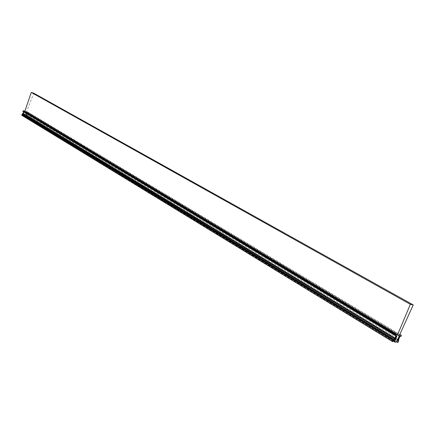 <?xml version="1.0" encoding="UTF-8"?>
<svg xmlns="http://www.w3.org/2000/svg" width="435" height="435" viewBox="0 0 435 435"><rect width="100%" height="100%" fill="white"/><g stroke="black" fill="none" stroke-linecap="round" stroke-linejoin="round"><path stroke-width="0.33" stroke-dasharray="2.17 1.63" d="M399.547 334.977L26.524 111.692L33.794 93.215M26.116 116.585L396.481 341.709L26.16 116.623L25.975 114.682L26.731 112.529L26.35 112.464L24.925 115.775L396.541 341.605M395.741 342.231L24.349 116.091L24.925 115.775M24.349 116.091L393.528 341.23M393.941 340.806L23.419 115.329L23.675 115.889M23.419 115.329L24.474 111.898L24.132 111.746L23.3 113.883L21.919 115.335M23.664 111.887L22.941 111.452M26.524 111.692L28.128 112.241L27.873 112.937L27.084 112.687L26.421 115.112L398.558 340.116L26.595 115.166L26.426 115.732L398.406 341.149L26.573 115.824M398.585 341.334L26.584 115.83M26.6 115.884L26.361 116.531L398.128 342.378M399.596 336.195L26.731 112.529L399.586 336.195M27.563 112.007L399.732 334.569M401.385 335.428L28.134 112.246M400.901 336.516L27.867 112.931L400.934 336.456M26.421 115.112L398.558 340.203M23.55 111.572L395.877 335.559M400.265 336.309L27.307 112.703M400.923 336.413L401.353 335.439M23.74 111.681L395.904 335.564M23.3 113.883L394.991 339.148M396.481 335.744L24.077 111.779M24.474 111.898L396.774 335.711M399.14 336.195L26.35 112.464M26.747 112.589L399.417 336.163M397.617 339.365L25.975 114.682M399.993 336.342L27.084 112.687M26.47 114.356L398.808 339.039M28.172 112.312L27.949 112.915M23.713 111.621L396.073 335.592M396.562 335.679L24.132 111.746M24.452 111.844L396.932 335.738L24.458 111.844M399.221 336.13L26.41 112.431M400.075 336.277L27.144 112.654M398.77 340.317L26.611 115.221M398.406 341.214L26.448 115.786L398.416 341.219M26.426 115.732L398.411 341.143M23.724 111.626L396.084 335.597M393.512 341.247L23.593 115.851"/><path stroke-width="0.65" d="M395.562 334.471L395.132 335.45L22.914 111.393L23.137 110.789L395.562 334.471L397.595 334.64L410.357 304.31L31.293 92.421L33.794 93.215L413.25 304.919L399.547 334.977L401.385 335.428M410.357 304.31L413.25 304.919M22.914 111.393L395.132 335.45M22.93 111.447L395.143 335.532L396.084 335.597L394.904 338.387L393.969 339.441L22.43 113.97L393.969 339.441M393.887 339.507L393.294 340.377L22 114.514L393.294 340.377M393.213 340.442L392.751 341.497L21.761 115.161L392.723 341.605M398.764 340.241L397.856 342.568L398.117 339.67L399.602 336.277L399.221 336.13L396.541 341.605L395.741 342.231L394.86 342.068L394.773 341.312L396.954 335.82L396.562 335.679L394.991 339.148L392.751 341.497M398.754 340.235L398.808 339.039L399.993 336.342L400.907 336.516L401.407 335.396L400.934 336.456M21.761 115.161L22 114.514M22.06 114.481L22.43 113.97M22.489 113.937L23.664 111.887M395.643 334.401L23.137 110.789M23.191 110.751L24.849 111.191L31.293 92.421M399.732 334.569L400.76 335.189M397.595 334.64L24.849 111.191M396.372 334.428L23.805 110.876M394.164 339.474L22.658 113.986M394.904 338.387L23.126 113.356M394.773 341.312L393.941 340.806M398.117 339.67L397.617 339.365M397.856 342.568L396.47 341.725L397.813 342.519M399.792 334.433L401.402 335.396L399.792 334.433M393.528 341.23L394.773 341.992M393.523 340.333L22.245 114.481M22.185 114.514L393.441 340.404M392.772 341.736L21.81 115.329M394.844 342.057L393.512 341.247"/></g></svg>
